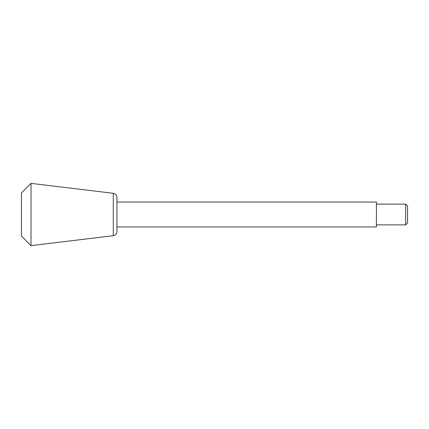 <?xml version="1.0" encoding="UTF-8"?>
<svg xmlns="http://www.w3.org/2000/svg" width="429" height="429" viewBox="0 0 429 429"><rect width="100%" height="100%" fill="white"/><g stroke="black" fill="none" stroke-linecap="round" stroke-linejoin="round"><path stroke-width="0.32" stroke-dasharray="2.15 1.61" d="M407.55 222.967L407.55 206.033M405.641 224.876L405.641 204.124M376.415 226.957L376.415 202.043M116.935 231.58L116.935 197.42M31.001 245.635L31.001 183.365M21.45 236.089L21.45 192.911M113.283 235.698L113.283 193.302"/><path stroke-width="0.64" d="M405.641 224.876L405.641 204.124L407.55 206.033L407.55 222.967L405.641 224.876L376.415 224.876M116.935 202.043L376.415 202.043L376.415 226.957L116.935 226.957M113.283 193.302C115.535 193.758 116.752 195.131 116.935 197.42L116.935 231.58C116.752 233.869 115.535 235.242 113.283 235.698L31.001 245.635L31.001 183.365L113.283 193.302L113.283 235.698M31.001 183.365L21.45 192.911L21.45 236.089L31.001 245.635M405.641 204.124L376.415 204.124"/></g></svg>
